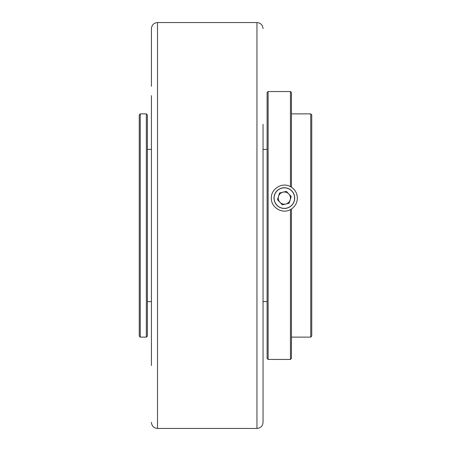 <?xml version="1.0" encoding="UTF-8"?>
<svg xmlns="http://www.w3.org/2000/svg" width="451" height="451" viewBox="0 0 451 451"><rect width="100%" height="100%" fill="white"/><g stroke="black" fill="none" stroke-linecap="round" stroke-linejoin="round"><path stroke-width="0.68" d="M274.005 198.102A10.35 10.35 0 0 0 284.355 208.452A10.35 10.35 0 0 0 294.706 198.102A10.35 10.35 0 0 0 284.355 187.751A10.35 10.35 0 0 0 274.005 198.102M291.459 208.976C295.281 206.287 297.243 202.662 297.344 198.102C297.232 193.513 295.27 189.888 291.459 187.227L290.444 186.629C282.174 181.809 270.876 188.868 271.367 198.102C270.882 207.342 282.23 214.417 290.444 209.574L291.459 208.976L291.459 358.432L290.444 359.447L290.444 209.574M311.754 114.892L311.754 336.108L310.739 337.123L310.739 113.877L311.754 114.892M268.12 359.447L267.105 358.432L267.105 92.568L268.12 91.553L268.12 359.447L290.444 359.447M268.12 91.553L290.444 91.553L290.444 186.629A12.989 12.989 0 0 1 297.344 198.102M147.364 114.892L147.364 336.108L146.35 337.123L146.35 113.877L147.364 114.892M140.261 337.123L139.246 336.108L139.246 114.892L140.261 113.877L140.261 337.123L146.35 337.123M151.423 225.5L151.423 310.17M151.423 327.494L151.423 340.674M290.444 91.553L291.459 92.568L291.459 187.227M278.526 196.348A6.088 6.088 0 0 0 285.754 204.027A6.088 6.088 0 0 0 288.787 193.93A6.088 6.088 0 0 0 278.526 196.348M274.371 200.453A10.255 10.255 0 0 0 286.706 208.086A10.255 10.255 0 0 0 294.34 195.751A10.255 10.255 0 0 0 282.005 188.118A10.255 10.255 0 0 0 274.371 200.453M277.512 199.714L282.332 204.833L289.176 203.221L291.199 196.489L286.379 191.371L279.535 192.983L277.512 199.714M151.423 95.612L151.423 365.535M263.046 124.329L263.046 422.361C262.685 426.06 260.655 428.089 256.957 428.45L256.957 22.55C260.655 22.911 262.685 24.94 263.046 28.638M151.423 422.361C151.784 426.06 153.814 428.089 157.512 428.45L157.512 22.55C153.814 22.911 151.784 24.94 151.423 28.638L151.423 86.299M151.423 110.326L151.423 108.229M151.423 235.647L151.423 218.323M291.459 113.877L310.739 113.877M263.046 149.394L267.105 149.394M147.364 149.394L151.423 149.394M140.261 113.877L146.35 113.877M147.364 301.606L151.423 301.606M263.046 301.606L267.105 301.606M291.459 337.123L310.739 337.123M157.512 22.55L256.957 22.55M157.512 428.45L256.957 428.45"/></g></svg>
